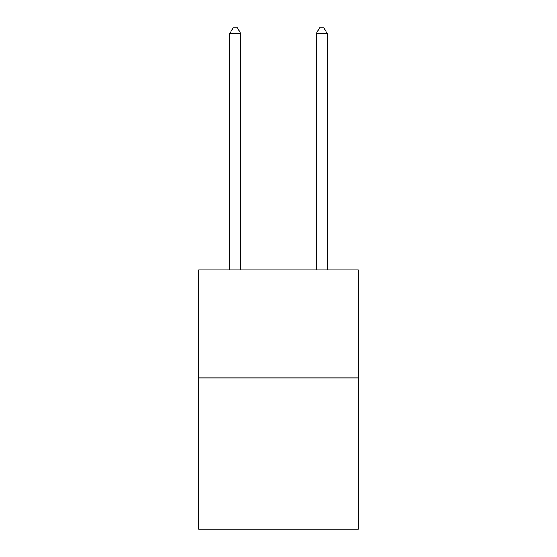 <?xml version="1.0" encoding="UTF-8"?>
<svg xmlns="http://www.w3.org/2000/svg" width="557" height="557" viewBox="0 0 557 557"><rect width="100%" height="100%" fill="white"/><g stroke="black" fill="none" stroke-linecap="round" stroke-linejoin="round"><path stroke-width="0.84" d="M358.436 377.924L358.436 529.15L198.564 529.15L198.564 269.901L358.436 269.901L358.436 377.924L198.564 377.924M240.694 269.901L240.694 33.469L229.888 33.469L229.888 269.901M229.888 33.469L233.132 27.85L237.449 27.85L240.694 33.469M327.112 269.901L327.112 33.469L316.306 33.469L316.306 269.901M316.306 33.469L319.551 27.85L323.868 27.85L327.112 33.469"/></g></svg>
